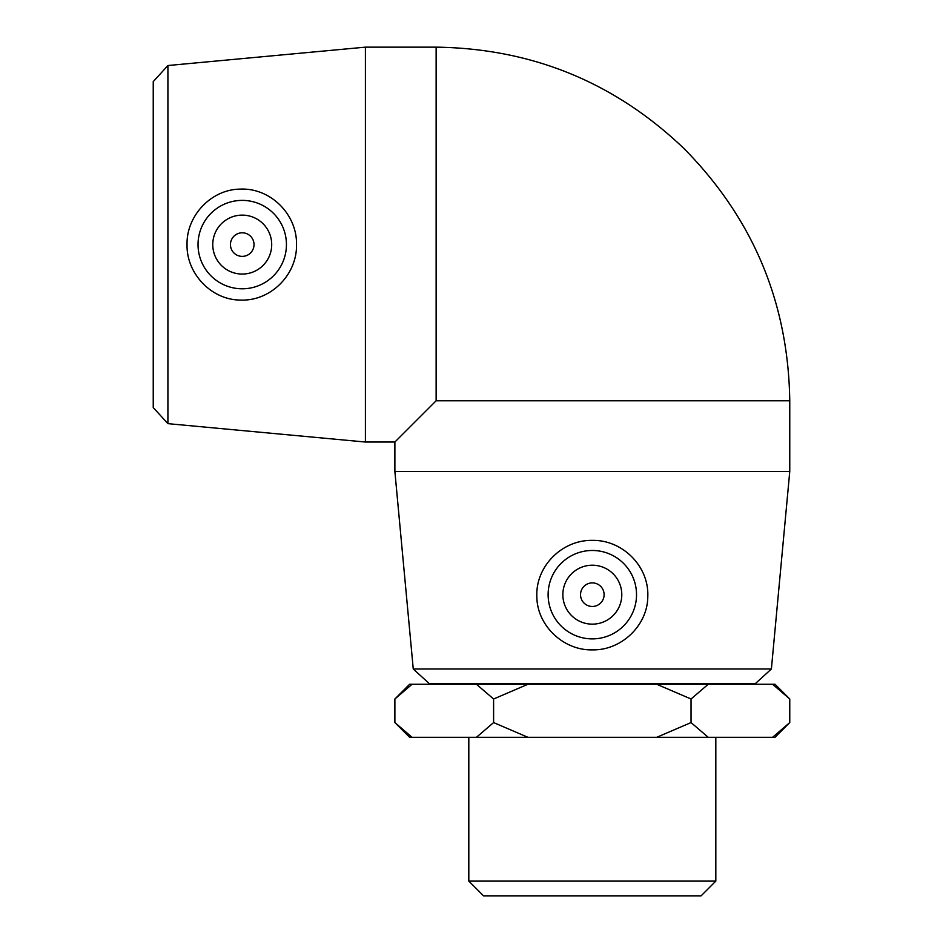 <?xml version="1.0" encoding="UTF-8"?>
<svg xmlns="http://www.w3.org/2000/svg" width="943" height="943" viewBox="0 0 943 943"><rect width="100%" height="100%" fill="white"/><g stroke="black" fill="none" stroke-linecap="round" stroke-linejoin="round"><path stroke-width="1.41" d="M708.217 737.308L691.042 722.574L691.042 698.999L708.217 684.264L772.588 684.264L789.762 698.999L789.762 722.574L772.588 737.308L527.939 737.308L493.602 722.574L476.427 737.308L412.056 737.308L394.881 722.574L394.881 698.999L412.056 684.264L476.427 684.264L493.602 698.999L493.602 722.574M691.042 722.574L656.705 737.308M493.602 698.999L527.939 684.264L656.705 684.264L691.042 698.999M476.427 737.308L527.939 737.308M394.881 722.574L409.616 737.308L412.056 737.308M772.588 737.308L775.028 737.308L789.762 722.574M412.056 684.264L409.616 684.264L394.881 698.999M789.762 698.999L775.028 684.264L772.588 684.264M527.939 684.264L476.427 684.264M708.217 684.264L656.705 684.264M167.913 65.527L153.237 81.628L153.237 407.553L167.913 423.655L167.913 65.527L365.412 47.15L365.412 442.031L394.881 442.031L436.137 400.775L789.762 400.775C788.277 302.609 753.056 218.564 684.111 148.664C614.742 82.359 532.088 48.517 436.137 47.15L436.137 400.775M296.538 244.591C297.104 274.991 270.382 301.465 240.265 300.063C211.315 299.909 186.325 273.458 187.044 244.591C186.325 215.735 211.315 189.272 240.265 189.119C270.382 187.716 297.092 214.191 296.538 244.591M413.258 669L429.36 683.675L755.284 683.675L771.386 669L413.258 669L394.881 471.5L789.762 471.5L789.762 400.775M592.322 540.374C622.722 539.809 649.197 566.531 647.794 596.648C647.641 625.598 621.189 650.587 592.322 649.868C563.466 650.587 537.003 625.598 536.85 596.648C535.447 566.531 561.922 539.82 592.322 540.374M483.547 895.85L701.085 895.85L715.82 881.116L468.812 881.116L468.812 737.308M483.559 895.85L468.812 881.116M444.978 684.264L444.978 683.675M592.322 582.892A11.787 11.787 0 0 0 582.114 600.573A11.787 11.787 0 0 0 602.53 600.573A11.787 11.787 0 0 0 592.322 582.892M592.322 565.211A29.469 29.469 0 0 1 617.842 609.414A29.469 29.469 0 0 1 566.802 609.414A29.469 29.469 0 0 1 592.322 565.211M592.322 638.882A44.203 44.203 0 0 1 548.119 594.679A44.203 44.203 0 0 1 592.322 550.476A44.203 44.203 0 0 1 636.525 594.679A44.203 44.203 0 0 1 592.322 638.882M254.021 244.591A11.787 11.787 0 0 1 236.339 254.799A11.787 11.787 0 0 1 236.339 234.383A11.787 11.787 0 0 1 254.021 244.591M271.702 244.591A29.469 29.469 0 0 1 227.499 270.111A29.469 29.469 0 0 1 227.499 219.071A29.469 29.469 0 0 1 271.702 244.591M198.03 244.591A44.203 44.203 0 0 1 242.233 200.387A44.203 44.203 0 0 1 286.436 244.591A44.203 44.203 0 0 1 242.233 288.794A44.203 44.203 0 0 1 198.03 244.591M167.913 423.655L365.412 442.031M771.386 669L789.762 471.5M715.82 881.116L715.82 737.308M739.666 684.264L739.666 683.675M394.881 471.5L394.881 442.031M365.412 47.15L436.137 47.15"/></g></svg>
